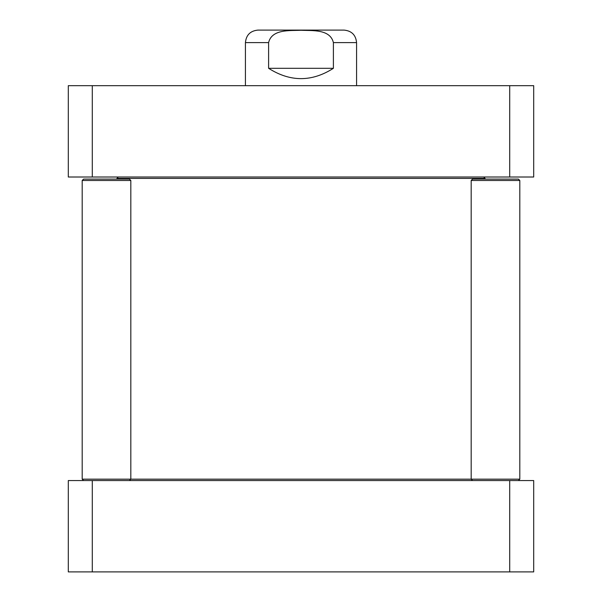 <?xml version="1.0" encoding="UTF-8"?>
<svg xmlns="http://www.w3.org/2000/svg" width="602" height="602" viewBox="0 0 602 602"><rect width="100%" height="100%" fill="white"/><g stroke="black" fill="none" stroke-linecap="round" stroke-linejoin="round"><path stroke-width="0.9" d="M118.316 177.011L116.923 178.403L485.077 178.403L485.077 179.095M518.412 480.562L519.804 479.169L519.804 180.487L471.178 180.487L472.57 179.095L518.412 179.095L519.804 180.487L519.804 479.169L82.196 479.169L82.196 180.487L130.822 180.487L130.822 479.169L129.43 480.562M333.395 68.304C311.798 82.068 290.202 82.068 268.605 68.304L268.605 42.607C271.841 28.911 289.938 30.815 301 30.273C312.062 30.815 330.159 28.911 333.395 42.607L333.395 68.304L268.605 68.304M333.395 42.607L356.572 42.607C355.827 35.006 351.658 30.845 344.066 30.1L257.934 30.1C250.342 30.845 246.173 35.006 245.428 42.607L245.428 85.672M92.294 85.672L68.304 85.672L68.304 177.011L533.696 177.011L533.696 85.672L92.294 85.672L92.294 177.011M509.706 177.011L509.706 85.672M130.822 180.487L129.43 179.095L83.588 179.095L82.196 180.487L83.588 179.095M509.706 571.9L533.696 571.9L533.696 480.562L68.304 480.562L68.304 571.9L509.706 571.9L509.706 480.562M92.294 480.562L92.294 571.9M268.605 42.607L245.428 42.607M483.684 177.011L485.077 178.403M116.923 178.403L116.923 179.095M356.572 42.607L356.572 85.672M471.178 180.487L471.178 479.169L472.57 480.562M83.588 480.562L82.196 479.169"/></g></svg>
